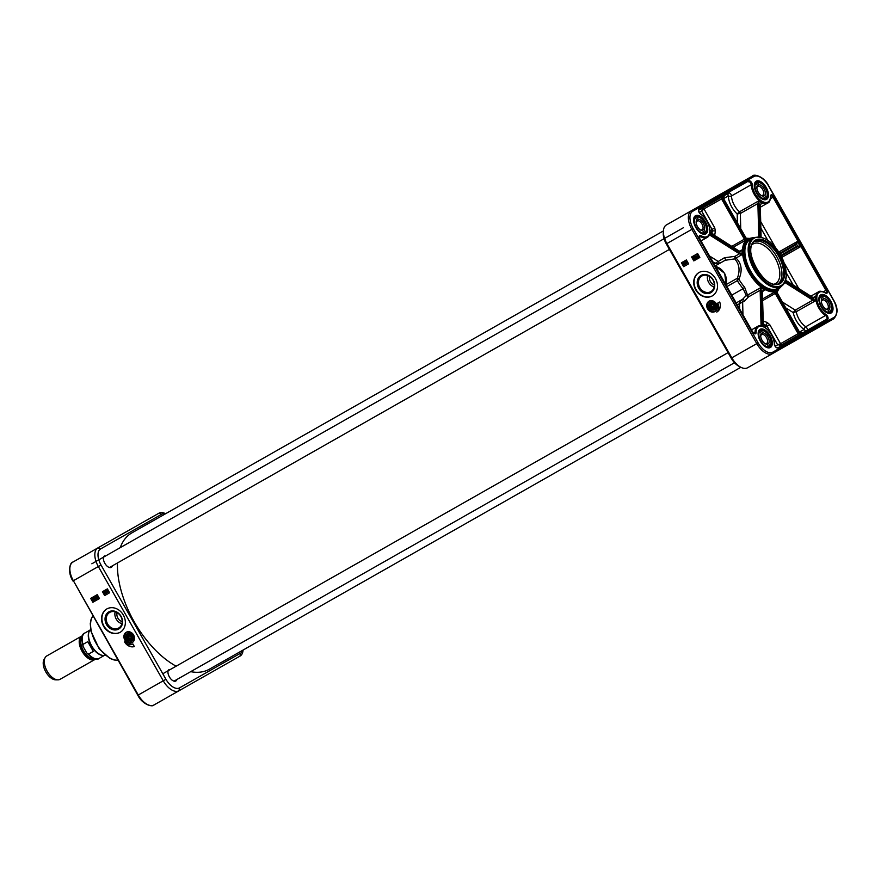 <?xml version="1.0" encoding="UTF-8"?>
<svg xmlns="http://www.w3.org/2000/svg" width="881" height="881" viewBox="0 0 881 881"><rect width="100%" height="100%" fill="white"/><g stroke="black" fill="none" stroke-linecap="round" stroke-linejoin="round"><path stroke-width="1.32" d="M663.404 230.932L131.875 532.884A78.409 41.892 60.4 0 0 120.234 547.652M117.481 562.959A78.409 41.892 60.4 0 0 176.123 666.19M190.681 671.663A78.409 41.892 60.4 0 0 209.326 669.23L740.866 367.278M95.633 658.999A13.446 7.18 -119.6 0 1 94.961 659.484A13.446 7.18 -119.6 0 1 82.076 651.345A13.446 7.18 -119.6 0 1 81.68 636.115A13.446 7.18 -119.6 0 1 82.44 635.785M87.77 641.665L93.309 651.411L88.529 654.12L86.79 652.986L83.078 646.456L83.001 644.385L87.77 641.665L93.309 651.411M102.67 655.431A14.559 7.786 -119.6 0 1 102.383 655.398A14.559 7.786 -119.6 0 1 91.393 646.059A14.559 7.786 -119.6 0 1 88.992 631.831A14.559 7.786 -119.6 0 1 89.113 631.567M105.246 655.266A14.933 7.984 -119.6 0 1 102.967 655.464A14.933 7.984 -119.6 0 1 91.69 645.883A14.933 7.984 -119.6 0 1 89.234 631.292A14.933 7.984 -119.6 0 1 90.578 629.43M94.961 659.484L60.029 679.328A13.446 7.18 -119.6 0 1 57.893 679.857A13.446 7.18 -119.6 0 1 47.145 671.19A13.446 7.18 -119.6 0 1 45.206 657.523A13.446 7.18 -119.6 0 1 46.748 655.96L81.68 636.115M57.893 679.857L55.613 679.835A12.246 6.541 -119.6 0 1 45.823 671.939A12.246 6.541 -119.6 0 1 44.05 659.484L45.206 657.523M165.595 513.722L165.562 513.7A16.431 8.777 60.4 0 0 158.91 513.227L97.846 547.916A16.431 8.777 60.4 0 0 98.331 566.538L163.249 680.804A16.431 8.777 60.4 0 0 178.997 690.759L154.021 704.943A16.431 8.777 -119.6 0 1 138.273 694.999L137.976 695.164M115.147 611.81A9.008 7.61 -119.6 0 0 121.897 623.704M122.195 621.601A6.718 5.682 60.4 0 1 117.107 612.647M106.821 608.947A13.446 11.365 60.4 0 1 123.34 615.026A13.446 11.365 60.4 0 1 120.091 632.327A13.446 11.365 60.4 0 1 103.573 626.248A13.446 11.365 60.4 0 1 106.821 608.947M106.986 608.848A13.446 11.365 -119.6 0 0 103.925 626.05A13.446 11.365 -119.6 0 0 120.268 632.228M132.447 640.762A4.482 3.788 60.4 0 1 126.952 638.736A4.482 3.788 60.4 0 1 128.02 632.976A4.482 3.788 -119.6 0 0 126.93 638.747A4.482 3.788 -119.6 0 0 132.436 640.773A4.482 3.788 -119.6 0 0 133.516 635.003A4.482 3.788 -119.6 0 0 128.009 632.976M126.236 632.272A5.969 5.055 60.4 0 1 133.582 634.97A5.969 5.055 60.4 0 1 132.139 642.656A5.969 5.055 60.4 0 1 124.794 639.958A5.969 5.055 60.4 0 1 126.236 632.272M126.776 632.007A5.969 5.055 -119.6 0 0 125.84 639.364A5.969 5.055 -119.6 0 0 132.635 642.326M176.53 679.703A6.53 3.491 -119.6 0 1 175.572 680.892A6.53 3.491 -119.6 0 1 173.017 680.749M167.941 671.796A6.53 3.491 -119.6 0 1 169.119 669.527M167.941 671.685A6.762 3.612 60.4 0 0 173.117 680.793A6.762 3.612 60.4 0 0 175.848 680.991A6.762 3.612 60.4 0 0 176.927 679.471M111.986 566.087A6.53 3.491 -119.6 0 1 111.028 567.265A6.53 3.491 -119.6 0 1 108.473 567.122M103.385 558.169A6.53 3.491 -119.6 0 1 104.575 555.9M103.396 558.069A6.762 3.612 60.4 0 0 108.572 567.177A6.762 3.612 60.4 0 0 111.303 567.364A6.762 3.612 60.4 0 0 112.383 565.855M97.846 547.916L72.881 562.1L97.846 547.916L100.599 548.929L161.664 514.24A14.184 7.577 -119.6 0 1 165.342 513.865M99.454 598.54L92.868 602.274L90.655 598.386L97.24 594.642L99.454 598.54L93.034 602.175L90.82 598.287L97.24 594.642M109.607 592.77L104.663 595.578L102.449 591.68L107.394 588.871L109.607 592.77L104.839 595.479L102.625 591.58L107.394 588.871M124.54 641.82A7.466 6.31 -119.6 0 0 132.877 643.956L134.353 646.555A8.964 7.577 60.4 0 1 124.54 641.82M242.804 650.211A14.184 7.577 -119.6 0 1 240.59 653.184L179.537 687.874L178.997 690.759L154.021 704.943C152.655 707.399 142.403 704.613 137.821 695.252L73.365 580.722A16.431 8.777 -119.6 0 1 72.881 562.1C70.073 562.012 67.209 572.254 72.903 580.975L73.057 580.898M178.997 690.759L240.05 656.07A16.431 8.777 60.4 0 0 243.057 650.112L243.057 650.068M179.537 687.874A14.184 7.577 -119.6 0 1 165.936 679.284L101.018 565.007A14.184 7.577 -119.6 0 1 100.599 548.929M125.234 642.568A8.964 7.577 -119.6 0 0 134.33 646.511M106.942 591.239L106.799 592.175L106.81 590.997L107.317 591.878M96.888 596.239L97.802 597.825M107.438 592.098L106.601 592.285L106.799 590.501L107.9 592.45L106.865 592.428M106.799 590.501L107.658 591.68M107.779 591.9L107.9 592.45M105.841 591.008L106.502 593.287M105.026 593.353L105.676 592.957L104.663 591.966L104.332 592.561L104.542 591.768L105.885 592.836L105.676 593.75L104.85 593.508L105.709 593.475M104.795 591.889L104.564 592.484M104.542 591.768L106.028 592.748L105.676 593.75M93.419 598.772L93.694 600.126M92.813 598.551L93.067 600.093M95.611 596.966L96.525 598.551M96.646 596.118L97.879 596.723L97.284 598.111L96.646 596.118L97.747 596.811L97.769 598.1M93.221 597.979L94.036 598.893L93.827 600.346L92.846 600.82L92.329 599.873L93.397 598.023L93.694 600.424M92.549 598.408L93.309 598.254M94.344 597.681L93.882 598.43L94.091 597.56L94.917 597.814L94.785 599.454L95.721 599.223L94.63 599.84L94.708 597.924L94.102 598.342M94.091 597.56L95.049 597.736L94.917 599.377M95.368 596.844L96.602 597.45L96.007 598.838L95.368 596.844L96.469 597.538L96.492 598.827M95.6 598.023L95.478 597.043L96.26 597.648L96.381 598.64L95.743 597.946M93.309 598.673L93.331 600.28L93.309 598.673M93.133 598.584L92.934 600.17L93.133 598.584M96.877 597.296L96.756 596.316L97.538 596.922L97.659 597.913L97.02 597.219M109.773 612.372A9.008 7.61 60.4 0 1 120.84 616.447A9.008 7.61 60.4 0 1 118.671 628.032A9.008 7.61 60.4 0 1 107.603 623.968A9.008 7.61 60.4 0 1 109.773 612.372M118.693 629.045A9.9 8.37 -119.6 0 0 117.658 612.559A9.9 8.37 -119.6 0 0 105.059 619.717A9.9 8.37 -119.6 0 0 118.693 629.045M130.344 634.364A2.764 2.335 60.4 0 1 132.073 638.813A2.764 2.335 60.4 0 1 127.855 637.679A2.764 2.335 60.4 0 1 130.344 634.364M128.538 635.509L130.289 634.937L131.831 636.379L131.632 638.406L129.892 638.967L128.351 637.525L128.538 635.509M130.465 634.1A2.984 2.522 -119.6 0 0 127.998 638.141A2.984 2.522 -119.6 0 0 132.756 636.6A2.984 2.522 -119.6 0 0 130.465 634.1M130.234 634.948L130.08 636.534L131.676 637.965M129.892 638.967L131.632 637.987M128.351 637.525L130.08 636.534M129.265 633.758A3.282 2.775 -119.6 0 0 128.329 638.945A3.282 2.775 -119.6 0 0 133.086 637.91A3.282 2.775 -119.6 0 0 129.265 633.758M128.009 634.937A3.061 2.588 60.4 0 1 132.756 635.884A3.061 2.588 60.4 0 1 130.751 639.771M683.458 227.694L91.844 563.785M728.069 352.642L162.798 673.767M714.348 284.904A6.718 5.682 60.4 0 1 709.524 276.403M707.575 275.5A9.008 7.61 -119.6 0 0 714.128 287.041M710.824 291.644A9.008 7.61 60.4 0 1 699.756 287.569A9.008 7.61 60.4 0 1 701.926 275.984A9.008 7.61 60.4 0 1 712.993 280.048A9.008 7.61 60.4 0 1 710.824 291.644M701.067 275.434A9.9 8.37 -119.6 0 0 702.102 291.93A9.9 8.37 -119.6 0 0 714.711 284.772A9.9 8.37 -119.6 0 0 701.067 275.434M699.151 272.46A13.446 11.365 -119.6 0 0 696.078 289.662A13.446 11.365 -119.6 0 0 712.421 295.829M712.255 295.928A13.446 11.365 60.4 0 1 695.737 289.86A13.446 11.365 60.4 0 1 698.974 272.559A13.446 11.365 60.4 0 1 715.493 278.627A13.446 11.365 60.4 0 1 712.255 295.928M663.415 230.888L663.283 232.958A14.184 7.577 60.4 0 0 666.289 243.894L731.197 358.171L731.803 357.818L666.895 243.552A16.431 8.777 -119.6 0 1 663.415 230.888A16.431 8.777 -119.6 0 1 666.41 224.93L691.376 210.746A1.123 0.947 60.4 0 1 692.752 211.253L753.817 176.563A15.307 8.182 -119.6 0 1 768.485 185.836L833.404 300.102A15.307 8.182 -119.6 0 1 833.855 317.457L772.791 352.147A15.307 8.182 -119.6 0 1 758.123 342.874L756.779 343.634A16.431 8.777 60.4 0 0 772.527 353.589L833.58 318.9C838.172 314.043 838.172 307.744 833.558 300.025L768.639 185.748C764.058 176.387 753.806 173.601 752.44 176.057L691.376 210.746A16.431 8.777 60.4 0 0 691.86 229.368L756.779 343.634L731.803 357.818A16.431 8.777 -119.6 0 0 740.899 367.3A16.431 8.777 -119.6 0 0 747.551 367.773L772.527 353.589A1.123 0.947 60.4 0 0 772.791 352.147M691.585 256.999L697.631 253.574L699.844 257.472L693.799 260.897L691.585 256.999M681.431 262.769L686.376 259.961L688.59 263.86L683.645 266.668L681.431 262.769M716.727 312.116A7.466 6.31 -119.6 0 0 717.497 303.251L719.7 302.007A8.964 7.577 60.4 0 1 716.837 312.05A8.964 7.577 60.4 0 1 716.727 312.116L716.903 312.017A8.964 7.577 -119.6 0 0 716.925 311.995M714.965 311.566A5.969 5.055 60.4 0 1 707.619 308.868A5.969 5.055 60.4 0 1 709.062 301.181A5.969 5.055 60.4 0 1 716.407 303.879A5.969 5.055 60.4 0 1 714.965 311.566M709.601 300.917A5.969 5.055 -119.6 0 0 708.665 308.273A5.969 5.055 -119.6 0 0 715.46 311.235M710.846 301.886A4.482 3.788 -119.6 0 0 709.767 307.656A4.482 3.788 -119.6 0 0 715.273 309.671A4.482 3.788 -119.6 0 0 716.352 303.912A4.482 3.788 -119.6 0 0 710.846 301.886M715.284 309.671A4.482 3.788 60.4 0 1 709.789 307.634A4.482 3.788 60.4 0 1 710.857 301.875M831.102 313.008A10.451 5.583 60.4 0 0 828.779 298.274A10.451 5.583 60.4 0 0 818.867 298.626A10.451 5.583 60.4 0 0 826.863 312.711A10.451 5.583 60.4 0 0 831.102 313.008M766.547 199.392A10.451 5.583 60.4 0 0 764.234 184.647A10.451 5.583 60.4 0 0 754.312 184.999A10.451 5.583 60.4 0 0 762.318 199.084A10.451 5.583 60.4 0 0 766.547 199.392M770.379 347.499A10.451 5.583 60.4 0 0 768.067 332.765A10.451 5.583 60.4 0 0 758.145 333.106A10.451 5.583 60.4 0 0 766.151 347.202A10.451 5.583 60.4 0 0 770.379 347.499M705.835 233.872A10.451 5.583 60.4 0 0 703.512 219.138A10.451 5.583 60.4 0 0 693.6 219.49A10.451 5.583 60.4 0 0 701.606 233.575A10.451 5.583 60.4 0 0 705.835 233.872M826.07 314.594A13.446 7.18 -119.6 0 1 816.819 298.163A13.446 7.18 -119.6 0 1 825.508 293.054A2.984 1.597 60.4 0 0 827.314 292.723A2.984 1.597 60.4 0 0 826.796 289.849L773.914 196.76A2.984 1.597 60.4 0 0 771.712 194.844A2.984 1.597 60.4 0 0 770.501 196.232A13.446 7.18 -119.6 0 1 761.669 201.066A13.446 7.18 -119.6 0 1 752.286 184.724A2.984 1.597 60.4 0 0 750.964 181.739A2.984 1.597 60.4 0 0 748.784 180.88L699.04 209.138A2.984 1.597 60.4 0 0 698.666 211.451A2.984 1.597 60.4 0 0 700.549 214.116A13.446 7.18 -119.6 0 1 709.789 230.547A13.446 7.18 -119.6 0 1 701.1 235.656A2.984 1.597 60.4 0 0 699.294 235.987A2.984 1.597 60.4 0 0 699.811 238.861L752.693 331.95A2.984 1.597 60.4 0 0 754.896 333.855A2.984 1.597 60.4 0 0 756.107 332.478A13.446 7.18 -119.6 0 1 764.939 327.633A13.446 7.18 -119.6 0 1 774.322 343.986A2.984 1.597 60.4 0 0 775.643 346.971A2.984 1.597 60.4 0 0 777.824 347.83L827.567 319.561A2.984 1.597 60.4 0 0 827.942 317.259A2.984 1.597 60.4 0 0 826.07 314.594L825.519 315.497A2.236 1.2 -119.6 0 1 826.94 317.501A2.236 1.2 -119.6 0 1 826.653 319.23L806.897 330.452A2.236 1.894 60.4 0 1 804.144 329.439A2.236 1.322 123.1 0 1 805.763 326.73A14.184 7.577 -119.6 0 1 796.259 311.72L815.465 300.806L813.273 299.199A1.509 0.914 0.2 0 1 813.141 299.122L812.612 300.025A2.247 1.344 178.5 0 0 812.811 300.146L815.465 300.806A14.184 7.577 -119.6 0 1 815.343 296.368L813.207 297.679M785.764 307.887L793.23 312.601L796.259 311.72A1.498 0.793 60.4 0 0 795.235 310.123L793.23 312.601A16.431 8.777 60.4 0 0 804.144 329.439L799.508 332.071M806.897 330.452A2.236 1.2 60.4 0 0 807.172 328.723A2.236 1.2 60.4 0 0 805.763 326.73L825.519 315.497A14.184 7.577 60.4 0 1 816.577 302.866A14.184 7.577 60.4 0 1 818.383 291.897L810.861 296.159M715.284 265.864L725.129 260.28L734.71 258.882C739.39 264.069 740.26 270.511 737.342 278.231L737.331 280.643L739.104 278.803C742.595 270.269 741.571 263.353 736.009 258.056L742.121 254.587L739.941 252.869A1.498 0.903 -0.8 0 1 739.875 252.836L709.69 233.762M762.131 326.069L761.206 290.378A1.498 0.903 121.6 0 1 761.206 290.301L760.843 287.558L747.54 295.113L744.632 287.228A29.866 15.957 -119.6 0 1 739.093 279.574M777.229 290.785A29.866 15.957 -119.6 0 1 776.965 290.95L781.579 286.149M763.816 324.439L765.765 325.166A2.236 0.848 110.3 0 0 767.241 322.501L763.342 321.069L763.816 324.439A52.64 28.126 -119.6 0 1 763.375 324.604M714.678 235.392L715.372 231.196A2.236 0.848 10.5 0 0 712.333 231.108L711.947 233.146L714.612 235.282M753.31 237.826L750.017 239.698A28.005 14.966 60.4 0 0 750.843 271.436A28.005 14.966 60.4 0 0 777.681 288.384L780.973 286.523C784.189 284.574 785.973 281.105 786.326 276.094L783.473 260.864C774.63 242.594 764.576 234.908 753.31 237.826A28.005 14.966 60.4 0 0 754.136 269.564A28.005 14.966 60.4 0 0 780.973 286.523M780.048 253.893L796.71 244.433L797.404 241.46L795.796 244.092L779.663 253.254L795.796 244.092A0.749 0.628 60.4 0 1 796.71 244.433L797.525 245.854L780.863 255.325M781.888 257.318L800.422 246.79L797.525 245.854A0.749 0.628 -119.6 0 1 797.349 246.823L800.422 246.79L797.404 241.46L778.87 251.988M778.242 290.058L776.932 292.558A1.498 1.266 -118.2 0 0 776.976 292.646L799.772 332.776L802.657 332.864L799.805 334.483L776.216 293.076A1.498 1.266 59 0 1 776.172 292.999L775.533 291.589L775.247 293.461L776.172 292.999M762.461 291.148L764.796 290.047L762.318 291.005A1.498 0.881 -57 0 0 762.318 291.082L763.232 326.477M731.88 295.08L743.157 288.682L746.251 295.509L748.487 296.886A1.498 0.793 60.4 0 0 747.54 295.113A1.498 1.123 10.2 0 0 746.251 295.509L742.529 299.342A1.498 0.793 -119.6 0 1 743.63 299.782A1.498 0.793 -119.6 0 1 744.28 301.28L748.487 296.886L760.149 290.256A2.247 1.344 -57.7 0 0 760.149 290.367L761.063 325.838M727.012 286.501L737.331 280.643A31.364 16.761 60.4 0 0 743.157 288.682L744.632 287.228M736.307 302.877L742.529 299.342M709.348 234.798L739.346 253.75A2.247 1.344 178.5 0 0 739.445 253.805L734.974 256.338L734.71 258.882A1.498 1.112 130.7 0 0 736.009 258.056A1.498 0.793 60.4 0 0 734.974 256.338L724.358 257.781L715.229 263.32L718.819 263.86A1.498 0.793 60.4 0 0 719.006 262.692A1.498 0.793 60.4 0 0 718.048 261.36L709.745 256.118M762.329 291.677L764.796 290.047A29.866 15.957 -119.6 0 1 760.843 287.558L760.149 290.256L761.206 290.301M709.899 232.606L739.842 251.514A1.498 0.881 177.8 0 0 739.908 251.559L742 249.907L739.864 251.36M699.228 212.475L701.661 211.088L712.079 229.412L714.766 227.893L703.985 208.907A1.498 0.793 60.4 0 0 702.553 208.004L701.661 211.088L703.985 208.907L722.442 198.423L721.759 197.091L721.55 198.93L744.346 239.07A2.247 1.894 -119.6 0 0 744.423 239.18L746.174 239.896L745.293 238.641A1.498 1.266 61.8 0 1 745.238 238.553L722.442 198.423L723.301 197.928C722.827 197.619 723.268 196.804 724.611 195.472L723.202 197.994L746.009 238.123A1.498 1.266 -121 0 0 746.053 238.2L748.883 238.366M724.611 195.472L721.759 197.091M748.784 180.88A0.749 0.628 -119.6 0 1 748.608 181.838A2.236 1.2 -119.6 0 1 750.238 182.488A2.236 1.2 -119.6 0 1 751.229 184.724L731.472 195.945A2.236 1.2 60.4 0 0 730.481 193.71A2.236 1.2 60.4 0 0 728.851 193.071L698.49 210.317M709.987 231.285A55.811 29.822 60.4 0 1 712.079 229.412L712.333 231.108A54.226 28.974 -119.6 0 0 710.493 232.749M742.958 314.572L742.639 302.216A1.498 0.793 60.4 0 0 741.978 300.718A1.498 0.793 60.4 0 0 740.888 300.278L739.511 303.637L744.28 301.28M763.409 325.904A54.226 28.974 -119.6 0 0 765.765 325.166L767.087 326.245L777.505 344.57L780.599 345.385L799.805 334.483L798.12 333.723L780.555 343.7L775.06 345.958M827.567 319.561A0.749 0.628 60.4 0 0 826.653 319.23L780.599 345.385A1.498 0.793 60.4 0 0 780.555 343.7L769.774 324.715L767.087 326.245A55.811 29.822 60.4 0 1 764.411 327.082M760.226 204.425L762.461 203.258A14.184 7.577 -119.6 0 1 758.706 200.89L757.913 203.5L758.959 203.588L758.706 200.89L739.489 211.803A14.184 7.577 -119.6 0 1 731.472 195.945A2.236 1.322 -2.3 0 1 729.105 196.254A2.236 1.322 -2.3 0 1 728.312 195.945A2.236 1.894 60.4 0 1 728.851 193.071M739.489 211.803L737.188 213.94L740.337 213.488A1.498 0.793 60.4 0 0 739.489 211.803M781.216 255.986L797.349 246.823M740.734 228.608L740.337 213.488L757.913 203.5A2.247 1.344 -57.7 0 0 757.902 203.731L758.959 203.742A1.509 0.914 120.6 0 1 758.959 203.588M760.303 204.48L762.461 203.258L760.931 203.841M760.083 204.293A1.509 0.881 -56.1 0 0 760.072 204.447L760.094 205.042M761.107 237.077L760.259 204.656M731.913 246.284L745.293 238.641M744.346 239.07L745.238 238.553A31.364 16.761 60.4 0 1 746.009 238.123M739.941 252.869L739.445 253.805L742.121 254.587A29.866 15.957 -119.6 0 1 742 249.907L739.335 251.195M739.346 253.75L739.875 252.836A31.364 16.761 60.4 0 1 739.842 251.514L709.932 232.397M739.908 251.559L740.646 251.063M763.42 326.565L762.318 291.082A31.364 16.761 60.4 0 1 761.206 290.378L760.149 290.367M763.122 290.62L762.318 291.005M776.965 290.95A29.866 15.957 -119.6 0 1 775.533 291.589L762.704 298.879M762.748 300.564L775.247 293.461A2.247 1.894 -119.6 0 0 775.313 293.582L776.216 293.076A31.364 16.761 60.4 0 0 776.976 292.646M812.601 297.481L813.108 297.8A1.509 0.881 176.9 0 0 813.24 297.877L815.343 296.368L813.185 297.591M813.273 299.199L812.811 300.146L795.235 310.123L782.449 302.051M813.02 297.536L785.61 280.213M814.11 297.36L813.24 297.877M758.134 333.47A9.702 5.187 -119.6 0 1 759.874 330.276A9.702 5.187 -119.6 0 1 769.179 336.157A9.702 5.187 -119.6 0 1 769.465 347.158A9.702 5.187 -119.6 0 1 765.831 347.026M754.301 185.351A9.702 5.187 -119.6 0 1 756.041 182.169A9.702 5.187 -119.6 0 1 765.347 188.049A9.702 5.187 -119.6 0 1 765.633 199.051A9.702 5.187 -119.6 0 1 762.01 198.919M693.589 219.843A9.702 5.187 -119.6 0 1 695.329 216.66A9.702 5.187 -119.6 0 1 704.635 222.541A9.702 5.187 -119.6 0 1 704.921 233.542A9.702 5.187 -119.6 0 1 701.287 233.41M818.845 298.978A9.702 5.187 -119.6 0 1 820.596 295.796A9.702 5.187 -119.6 0 1 829.891 301.665A9.702 5.187 -119.6 0 1 830.177 312.667A9.702 5.187 -119.6 0 1 826.554 312.535M731.197 358.171A14.184 7.577 60.4 0 0 739.049 366.342L740.899 367.3M765.875 343.722L767.263 342.94L768.65 343.48A6.288 3.359 60.4 0 0 767.869 336.905A6.288 3.359 60.4 0 0 762.627 332.864L762.373 334.34L760.986 335.132L761.239 333.657A6.288 3.359 60.4 0 0 760.699 335.375A6.288 3.359 60.4 0 0 765.501 343.854A6.288 3.359 60.4 0 0 767.263 344.273L765.875 343.722A5.165 2.764 -119.6 0 1 765.016 343.568M760.688 335.947A5.165 2.764 -119.6 0 1 760.986 335.132M762.373 334.34A5.165 2.764 -119.6 0 1 766.525 337.665A5.165 2.764 -119.6 0 1 767.263 342.94M767.803 347.543L768.617 346.64L767.263 344.273M761.239 333.657L759.885 331.278L758.695 331.52M759.037 338.315A9.339 4.989 60.4 0 1 759.422 331.102L761.272 330.485L762.627 332.864M768.65 343.48L770.005 345.859L768.529 347.125A9.339 4.989 60.4 0 1 762.131 343.766M760.81 330.32L761.272 330.485A8.964 4.79 -119.6 0 1 769.113 336.201A8.964 4.79 -119.6 0 1 770.005 345.859L769.917 346.343M826.587 309.242L827.975 308.449L829.373 308.989A6.288 3.359 60.4 0 0 828.581 302.414A6.288 3.359 60.4 0 0 823.339 298.373L823.085 299.848L821.698 300.641L821.951 299.166A6.288 3.359 60.4 0 0 821.411 300.895A6.288 3.359 60.4 0 0 826.224 309.363A6.288 3.359 60.4 0 0 827.986 309.782L826.587 309.242A5.165 2.764 -119.6 0 1 825.728 309.077M821.4 301.456A5.165 2.764 -119.6 0 1 821.698 300.641M823.085 299.848A5.165 2.764 -119.6 0 1 827.237 303.185A5.165 2.764 -119.6 0 1 827.975 308.449M828.514 313.052L829.329 312.149L827.986 309.782M821.951 299.166L820.607 296.787L819.418 297.029M819.748 303.824A9.339 4.989 60.4 0 1 820.145 296.611L821.995 295.994L823.339 298.373M829.373 308.989L830.717 311.367L829.241 312.634A9.339 4.989 60.4 0 1 822.854 309.275M821.533 295.829L821.995 295.994A8.964 4.79 -119.6 0 1 829.825 301.709A8.964 4.79 -119.6 0 1 830.717 311.367L830.629 311.852M762.043 195.615L763.431 194.822L764.818 195.373A6.288 3.359 60.4 0 0 764.036 188.798A6.288 3.359 60.4 0 0 758.794 184.746L758.541 186.232L757.153 187.014L757.407 185.539A6.288 3.359 60.4 0 0 756.867 187.268A6.288 3.359 60.4 0 0 761.669 195.736A6.288 3.359 60.4 0 0 763.431 196.155L762.043 195.615A5.165 2.764 -119.6 0 1 761.184 195.45M756.856 187.829A5.165 2.764 -119.6 0 1 757.153 187.014M758.541 186.232A5.165 2.764 -119.6 0 1 762.693 189.558A5.165 2.764 -119.6 0 1 763.431 194.822M763.97 199.425L764.785 198.533L763.431 196.155M757.407 185.539L756.052 183.16L754.874 183.402M755.204 190.208A9.339 4.989 60.4 0 1 755.59 182.995L757.44 182.378L758.794 184.746M764.818 195.373L766.173 197.74L764.697 199.018A9.339 4.989 60.4 0 1 758.299 195.659M756.977 182.202L757.44 182.378A8.964 4.79 -119.6 0 1 765.281 188.094A8.964 4.79 -119.6 0 1 766.173 197.74L766.085 198.225M701.32 230.106L702.708 229.313L704.106 229.853A6.288 3.359 60.4 0 0 703.324 223.289A6.288 3.359 60.4 0 0 698.082 219.237L697.829 220.713L696.442 221.505L696.695 220.03A6.288 3.359 60.4 0 0 696.144 221.759A6.288 3.359 60.4 0 0 700.957 230.227A6.288 3.359 60.4 0 0 702.719 230.646L701.32 230.106A5.165 2.764 -119.6 0 1 700.472 229.941M696.144 222.32A5.165 2.764 -119.6 0 1 696.442 221.505M697.829 220.713A5.165 2.764 -119.6 0 1 701.981 224.049A5.165 2.764 -119.6 0 1 702.708 229.313M703.258 233.917L704.073 233.025L702.719 230.646M696.695 220.03L695.34 217.651L694.151 217.893M694.492 224.699A9.339 4.989 60.4 0 1 694.878 217.486L696.728 216.869L698.082 219.237M704.106 229.853L705.461 232.232L703.985 233.509A9.339 4.989 60.4 0 1 697.587 230.15M696.265 216.693L696.728 216.869A8.964 4.79 -119.6 0 1 704.558 222.574A8.964 4.79 -119.6 0 1 705.461 232.232L705.373 232.716M719.7 302.007L717.674 303.152A7.466 6.31 60.4 0 1 716.903 312.017M686.376 259.961L681.608 262.67L683.821 266.569L688.59 263.86M697.631 253.574L691.761 256.9L693.975 260.798L699.844 257.472M686.398 263.144L685.561 263.331L685.759 261.547L686.861 263.496L685.825 263.474M685.759 261.547L686.618 262.736M686.74 262.945L686.861 263.496M684.801 262.053L685.462 264.333M683.986 264.399L684.636 264.003L683.623 263.012L683.293 263.606L683.502 262.813L684.845 263.882L684.636 264.807L683.81 264.553L684.669 264.52M683.755 262.934L683.524 263.529M683.502 262.813L684.989 263.804L684.636 264.807M697.3 255.005L698.545 255.622L697.939 257.01L697.3 255.005L698.402 255.699L698.435 256.999M693.876 256.867L694.702 257.792L694.492 259.234L693.501 259.708L692.984 258.761L694.052 256.922L694.349 259.311M693.204 257.307L693.964 257.142M694.999 256.58L694.536 257.329L694.757 256.459L695.572 256.712L695.439 258.353L696.375 258.122L695.296 258.739L695.362 256.823L694.757 257.23M694.757 256.459L695.715 256.624L695.583 258.265M696.023 255.732L697.267 256.349L696.662 257.737L696.023 255.732L697.124 256.426L697.157 257.726M686.277 262.923L685.759 263.221L685.914 262.285M696.254 256.922L696.133 255.931L697.179 257.45M696.276 255.853L696.397 256.845M693.964 257.571L693.986 259.168L693.964 257.571M693.799 257.483L693.589 259.069L693.799 257.483M693.468 257.45L693.732 258.992M694.085 257.659L693.765 259.146M697.543 256.195L697.411 255.215L698.457 256.723M697.554 255.127L697.675 256.118M712.927 302.624A3.282 2.775 -119.6 0 0 710.604 307.084A3.282 2.775 -119.6 0 0 715.636 307.634A3.282 2.775 -119.6 0 0 712.927 302.624M710.835 303.846A3.061 2.588 60.4 0 1 715.735 305.211A3.061 2.588 60.4 0 1 713.577 308.669M712.311 302.943A2.984 2.522 -119.6 0 0 710.824 307.051A2.984 2.522 -119.6 0 0 715.427 304.98A2.984 2.522 -119.6 0 0 712.311 302.943M712.255 303.218A2.764 2.335 60.4 0 1 715.284 306.885A2.764 2.335 60.4 0 1 711.209 307.48A2.764 2.335 60.4 0 1 712.255 303.218M711.066 305.057L712.399 303.802L714.249 304.595L714.766 306.665L713.434 307.921L711.584 307.117L711.066 305.057L712.806 304.077L713.313 306.136L714.689 306.731M711.584 307.117L713.313 306.136M93.606 658.481A12.246 6.541 -119.6 0 1 83.387 650.596A12.246 6.541 -119.6 0 1 81.856 637.789M82.021 637.007A12.543 6.707 60.4 0 0 82.869 650.894A12.543 6.707 60.4 0 0 94.366 658.735M104.277 655.475L99.201 658.36A14.559 7.786 -119.6 0 1 88.529 654.12M83.001 644.385A14.559 7.786 -119.6 0 1 84.818 633.043L89.895 630.157M117.889 660.166A26.133 13.964 -119.6 0 1 96.161 643.339A26.133 13.964 -119.6 0 1 92.835 616.072M101.018 565.007L73.365 580.722L138.273 694.999L165.936 679.284M240.59 653.184L240.05 656.07M161.664 514.24L158.91 513.227M128.956 632.734A4.372 3.689 60.4 0 1 134.022 638.251A4.372 3.689 60.4 0 1 127.701 639.639A4.372 3.689 60.4 0 1 128.956 632.734M666.289 243.894L693.204 228.597A15.307 8.182 -119.6 0 1 692.752 211.253M758.123 342.874L693.204 228.597M784.74 282.427L812.612 300.025M733.344 247.187L746.174 239.896A29.866 15.957 -119.6 0 1 747.451 239.004A29.866 15.957 -119.6 0 1 747.727 238.861M747.451 239.004L748.002 238.696A29.866 15.957 60.4 0 0 748.883 272.548A29.866 15.957 60.4 0 0 777.505 290.631M753.189 237.892A29.117 15.561 60.4 0 0 747.914 268.452A29.117 15.561 60.4 0 0 777.692 289.673A29.117 15.561 60.4 0 0 780.852 286.589M752.495 238.288A28.754 15.362 60.4 0 0 748.421 269.046A28.754 15.362 60.4 0 0 777.505 289.353A28.754 15.362 60.4 0 0 780.159 286.986M781.161 285.554A27.256 14.559 60.4 0 0 771.932 243.784A27.256 14.559 60.4 0 0 749.995 256.239A27.256 14.559 60.4 0 0 781.161 285.554M780.048 283.605A25.02 13.369 60.4 0 0 771.58 245.27A25.02 13.369 60.4 0 0 751.449 256.701A25.02 13.369 60.4 0 0 780.048 283.605M779.134 283.275A24.272 12.973 60.4 0 0 778.419 255.765A24.272 12.973 60.4 0 0 755.16 241.075C740.15 247.396 766.018 292.921 779.134 283.275M778.297 283.671A24.272 12.973 60.4 0 0 776.778 256.701A24.272 12.973 60.4 0 0 754.389 241.592M774.41 284.078A22.774 12.169 60.4 0 0 775.654 283.528A22.774 12.169 60.4 0 0 774.344 256.624A22.774 12.169 60.4 0 0 752.044 244.72M799.772 332.776L798.12 333.723L775.313 293.582M726.142 284.596L737.342 278.231A1.498 0.749 -144.3 0 1 739.104 278.803M725.129 260.28A1.498 0.793 60.4 0 0 725.316 259.113A1.498 0.793 60.4 0 0 724.358 257.781M715.372 231.196L714.766 227.893M737.419 304.826L739.511 303.637L739.644 308.735M713.059 261.954L715.229 263.32L714.183 263.915M769.774 324.715L767.241 322.501M770.49 196.848L770.875 195.912A2.236 1.2 -119.6 0 1 773.022 197.267L825.904 290.356L823.416 291.776M826.796 289.849L825.904 290.356A2.236 1.2 -119.6 0 1 825.971 292.899L825.354 292.734C821.676 291.06 819.352 290.785 818.383 291.897M798.704 288.472L784.31 263.155M786.326 272.956L793.153 284.97M773.914 196.76L770.534 198.677M775.093 246.922L760.71 221.594M760.876 228.157L767.703 240.172M752.286 184.724L751.229 184.724A14.184 7.577 60.4 0 0 757.506 198.875A14.184 7.577 60.4 0 0 767.847 202.949L760.336 207.211M723.675 198.577L728.312 195.945A16.431 8.777 60.4 0 0 737.188 213.94L737.419 222.772M757.902 203.731L758.761 236.692M759.818 236.813L758.959 203.742A15.682 8.381 60.4 0 0 760.072 204.447L760.92 237.022M748.564 238.487L746.152 238.156L723.202 197.994M785.555 280.4L813.108 297.8A15.682 8.381 60.4 0 0 813.141 299.122L785.18 281.457M774.388 344.537L774.52 344.273C774.476 334.901 763.574 322.567 757.66 326.388A14.184 7.577 60.4 0 0 755.05 332.456L753.861 333.139M756.107 332.478L755.05 332.456A2.236 1.2 -119.6 0 1 754.643 333.425L752.693 331.95L699.811 238.861L699.536 236.427A2.236 1.2 -119.6 0 1 700.571 236.571L699.382 237.253M701.1 235.656L700.571 236.571A14.184 7.577 60.4 0 0 707.135 237.441L701.089 240.865M767.847 202.949C769.3 202.685 770.247 200.538 770.699 196.529L770.501 196.232M700.109 213.775L700.406 213.797C698.853 211.881 698.336 210.647 698.864 210.107A0.749 0.628 -119.6 0 0 699.04 209.138M707.135 237.441C713.434 234.313 708.423 218.631 700.406 213.797L700.549 214.116M777.824 347.83A0.749 0.628 60.4 0 0 776.91 347.488C776.062 347.532 775.269 346.464 774.52 344.273L774.322 343.986M715.647 266.491A13.446 11.365 60.4 0 1 725.999 284.717M833.855 317.457A1.123 0.947 60.4 0 1 833.58 318.9M753.817 176.563A1.123 0.947 -119.6 0 0 752.44 176.057M770.027 346.211A9.339 4.989 60.4 0 0 770.996 343.282M763.992 330.959A9.339 4.989 60.4 0 0 760.986 330.287M768.617 346.64A8.964 4.79 -119.6 0 1 760.788 340.936A8.964 4.79 -119.6 0 1 759.885 331.278M830.75 311.72A9.339 4.989 60.4 0 0 831.708 308.791M824.715 296.468A9.339 4.989 60.4 0 0 821.698 295.796M829.329 312.149A8.964 4.79 -119.6 0 1 821.499 306.445A8.964 4.79 -119.6 0 1 820.607 296.787M766.195 198.104A9.339 4.989 60.4 0 0 767.164 195.164M760.16 182.841A9.339 4.989 60.4 0 0 757.153 182.169M764.785 198.533A8.964 4.79 -119.6 0 1 756.955 192.818A8.964 4.79 -119.6 0 1 756.052 183.16M705.483 232.584A9.339 4.989 60.4 0 0 706.452 229.655M699.448 217.332A9.339 4.989 60.4 0 0 696.442 216.66M704.073 233.025A8.964 4.79 -119.6 0 1 696.232 227.309A8.964 4.79 -119.6 0 1 695.34 217.651M712.883 301.588A4.372 3.689 60.4 0 1 716.484 308.24A4.372 3.689 60.4 0 1 709.8 307.513A4.372 3.689 60.4 0 1 712.883 301.588M86.79 652.986C92.846 658.757 96.987 660.552 99.201 658.36M83.089 646.456C81.228 638.296 81.801 633.824 84.818 633.043M102.383 655.398L102.967 655.464M117.922 660.232L114.112 659.99L110.081 658.492L99.267 648.967L90.864 631.005L90.28 623.583L91.073 619.343L92.802 616.006M129.353 633.935L128.714 634.298M132.304 639.132L131.665 639.496M669.417 249.411L109.519 567.474M734.501 362.73L174.075 681.101M753.949 237.496L748.002 238.696M802.657 332.864L799.882 332.721L777.075 292.591L777.978 290.256M757.66 326.388L751.614 329.824M726.065 284.838L724.711 273.396L715.57 266.37M769.983 346.288C771.712 343.92 771.448 340.573 769.201 336.245C766.602 333.481 767.692 331.256 760.887 330.287M830.695 311.797C832.424 309.429 832.16 306.081 829.913 301.754C827.314 299 828.415 296.765 821.599 295.796M766.151 198.181C767.88 195.802 767.615 192.454 765.369 188.127C762.77 185.373 763.86 183.138 757.054 182.18M705.428 232.672C707.168 230.293 706.903 226.946 704.657 222.618C702.058 219.865 703.148 217.629 696.342 216.671M712.178 302.844L711.551 303.207M715.13 308.042L714.491 308.394"/></g></svg>
